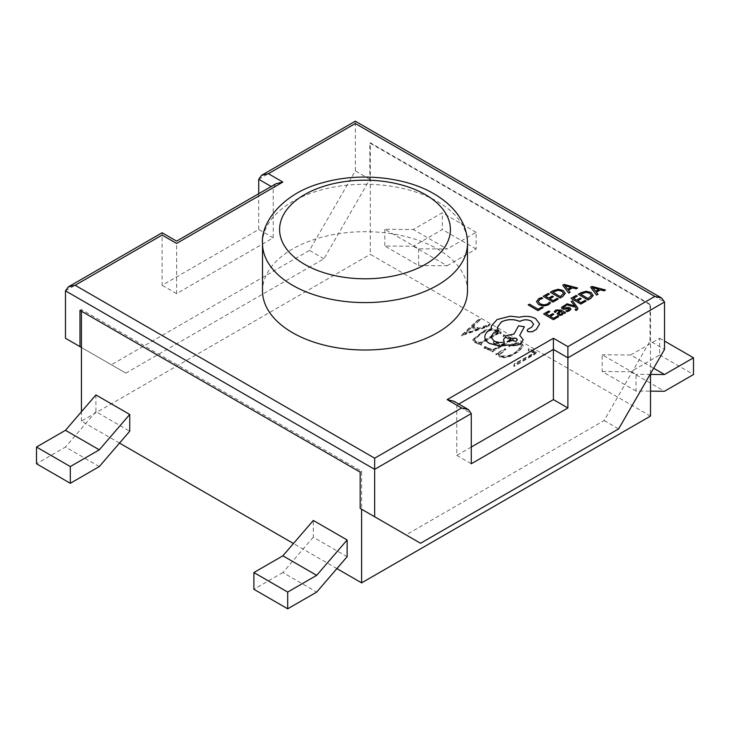 <?xml version="1.0" encoding="UTF-8"?>
<svg xmlns="http://www.w3.org/2000/svg" width="730" height="730" viewBox="0 0 730 730"><rect width="100%" height="100%" fill="white"/><g stroke="black" fill="none" stroke-linecap="round" stroke-linejoin="round"><path stroke-width="0.55" stroke-dasharray="3.65 2.74" d="M467.483 290.85A102.483 59.166 0 0 0 437.462 249.012A102.483 59.166 0 0 0 325.781 236.191A102.483 59.166 0 0 0 262.517 290.85M498.654 353.247L495.834 353.986L505.114 348.63L505.771 349.013L499.521 354.379L500.315 355.692C506.702 356.559 512.077 355.127 516.438 351.395L521.767 345.682L520.782 344.195C517.461 343.054 514.34 343.401 511.402 345.244L508.865 345.865C512.369 343.091 516.557 342.224 521.448 343.255L523.301 345.491L519.039 350.774L511.849 354.972C507.989 357.18 503.855 357.7 499.448 356.514L498.654 353.804L495.834 354.543L505.114 349.186L505.771 349.57L499.521 354.935L500.315 356.249C506.702 357.116 512.077 355.692 516.438 351.96L521.767 346.239L520.782 344.761C517.461 343.611 514.34 343.958 511.402 345.801L508.865 346.421C512.369 343.648 516.557 342.781 521.448 343.812L523.301 346.047L519.039 351.331L511.849 355.528C507.989 357.746 503.855 358.257 499.448 357.07L498.408 354.305L498.261 355.026L498.654 353.804M487.53 348.183L492.631 350.291L500.278 345.874L493.434 343.41L493.434 342.242L494.201 342.005L501.492 345.171L510.9 339.742L503.198 336.731L503.298 335.545L504.065 335.344L512.469 338.994L513.172 339.961L493.644 350.865L492.668 352.07L489.438 350.126L484.291 348.484L484.328 347.298L487.53 348.183L487.53 347.626L492.631 349.725L492.631 350.291M492.631 349.725L500.278 345.317L493.434 342.854L493.434 341.686L494.201 341.448L501.492 344.615L510.9 339.176L503.198 336.174L503.298 334.988L504.065 334.787L512.469 338.437L513.172 339.404L513.637 339.003L513.172 339.961L513.172 339.404L511.082 340.244L510.416 341.184M499.393 333.09L481.189 343.602L481.508 344.66L480.915 345.208L474.728 342.397L472.748 340.143L481.919 332.67C486.709 329.193 491.956 328.546 497.659 330.726L500.889 331.867L501.072 333.455L500.433 333.692L499.393 332.533L481.189 343.045L481.508 344.104L480.915 344.651L474.728 341.841L472.748 339.587L481.919 332.113C486.709 328.637 491.956 327.989 497.659 330.17L500.889 331.31L501.072 332.898L499.393 332.533M500.889 331.867L501.099 332.953L500.889 331.867M481.508 344.66L480.915 345.208L481.508 344.66M479.546 320.589L473.159 326.648L479.026 328.71L489.52 324.786L489.31 325.461L486.6 327.113L461.588 335.69L477.639 320.726L480.002 319.612L480.696 319.649L473.159 326.091L479.026 328.153L489.52 324.22L489.31 324.905L486.6 326.547L462.072 335.417L461.588 335.134L477.639 320.169L480.002 319.046L480.696 319.092L479.546 320.032M480.002 319.612L480.696 319.092L480.002 319.612M489.52 324.786L489.31 325.461L489.52 324.786M514.595 366.141L513.792 366.396L514.176 364.416L534.606 353.22L528.392 350.838L528.529 349.113L536.924 353.01L536.486 352.179L535.437 353.858L514.595 366.141L514.595 365.575L514.312 366.378M514.312 365.821L513.792 365.839L514.176 363.859L534.606 352.663L528.392 350.272L528.529 348.557L528.264 349.451L528.529 348.557L536.486 352.179L535.437 353.302L514.595 365.575M650.503 416.082L370.311 254.314L370.311 142.751L650.503 304.519L650.503 373.687M336.895 568.597L293.46 543.512M119.51 443.083L81.431 421.101L370.311 254.314M81.431 311.208L81.431 309.538L361.615 471.306L361.615 509.239L360.173 508.399M81.431 421.101L81.431 411.784M95.922 394.939L95.922 411.674L129.739 431.202M347.124 556.707L313.307 537.18L313.307 520.444M418.618 248.802L418.618 265.537L384.81 246.019L413.308 246.229L442.298 229.494L442.298 212.758L413.308 229.494L384.81 229.284L418.618 248.802L447.125 249.012L413.308 229.494M384.81 229.284L384.81 246.019M636.012 391.052L602.195 371.524L602.195 354.789L636.012 374.317L636.012 391.052L650.503 391.152M81.431 347.471L125.87 373.13L323.938 258.776L369.827 179.288L369.827 143.025L650.019 304.793L650.503 304.519M369.827 143.025L370.311 142.751M650.019 304.793L650.019 341.056L664.519 349.424M420.553 543.266L406.062 534.898L604.13 420.544L650.019 341.056M418.618 265.537L447.125 265.747L413.308 246.229M447.125 265.747L476.106 249.012L476.106 232.277L447.125 249.012M476.106 249.012L442.298 229.494M476.106 232.277L442.298 212.758M79.981 310.369L81.431 309.538M258.721 193.706L258.721 229.494L162.106 285.275L162.106 235.069C162.106 232.058 162.106 232.058 162.106 235.069L176.596 243.437L273.212 187.656L273.212 237.861L176.596 293.642L176.596 243.437M258.721 179.288L355.337 123.507C355.337 120.496 355.337 120.496 355.337 123.507L355.337 170.92L309.447 250.408L111.38 364.763L65.481 338.264M125.87 373.13L111.38 364.763M323.938 258.776L309.447 250.408M360.173 472.137L361.615 471.306M604.13 420.544L618.62 428.911M369.827 179.288L355.337 170.92M176.596 293.642L162.106 285.275M273.212 237.861L258.721 229.494M471.279 447.043L456.788 455.401L456.788 405.205L453.96 401.254M456.788 455.401L471.279 463.769M276.04 183.704L273.212 187.656L271.213 186.497M650.503 374.417L636.012 374.317M602.195 371.524L630.702 371.734L659.683 354.999L659.683 338.264L630.702 354.999L653.642 368.248M630.702 354.999L602.195 354.789M630.702 371.734L664.519 391.262M659.683 338.264L664.519 341.056M659.683 354.999L693.5 374.526M99.298 466.561L65.481 447.043L36.5 463.778M95.922 411.674L65.481 447.043M313.307 537.18L282.875 572.548L316.692 592.076M282.875 572.548L253.894 589.283M533.32 354.452L533.32 355.008M535.437 353.302L535.437 353.858M535.61 351.76L535.61 352.316M534.022 351.002L534.022 351.559M528.392 350.272L528.392 350.838M534.606 352.663L534.606 353.22M516.886 362.892L516.886 363.449M514.176 363.859L514.176 364.416M513.792 365.839L513.792 366.396M472.702 326.429L465.165 333.345L477.639 328.755L472.739 327.496L472.702 326.429L465.165 333.911L477.639 329.312L472.739 328.053L472.702 326.994M473.159 326.091L473.159 326.648M479.336 319.348L479.336 319.904M477.639 320.169L477.639 320.726M476.079 321.638L476.079 322.195M475.659 322.158L475.659 322.715M474.445 323.344L474.445 323.901M473.122 324.585L473.122 325.142M461.588 335.134L461.588 335.69M462.072 335.417L462.072 335.973M482.22 327.916L482.22 328.473M486.107 326.629L486.107 327.186M486.6 326.547L486.6 327.113M488.023 325.845L488.023 326.401M488.48 324.585L488.48 325.142M485.313 325.808L485.313 326.365M479.026 328.153L479.026 328.71M472.739 327.496L472.739 328.053M465.165 333.345L465.165 333.911M477.639 328.755L477.639 329.312M498.353 332.013L495.579 330.608C489.447 329.312 484.2 330.59 479.838 334.44L474.336 339.277L475.595 340.937L479.975 342.625L498.353 332.013L498.353 332.57L495.579 331.165C489.447 329.869 484.2 331.146 479.838 334.997L474.336 339.833L475.595 341.494L479.975 343.182L498.353 332.57M481.189 343.045L481.189 343.602M500.433 333.135L500.433 333.692M499.366 330.945L499.366 331.511M481.919 332.113L481.919 332.67M474.728 341.841L474.728 342.397M476.471 342.607L476.471 343.164M478.168 343.146L478.168 343.702M478.971 343.529L478.971 344.085M479.665 343.803L479.665 344.368M480.395 344.222L480.395 344.779M481.398 343.447L481.398 344.003M479.975 342.625L479.975 343.182M497.276 331.393L497.276 331.949M495.579 330.608L495.579 331.165M479.838 334.44L479.838 334.997M475.595 340.937L475.595 341.494M479.035 342.406L479.035 342.963M510.416 340.627L493.644 350.309L492.668 351.513L489.438 349.57L484.291 347.918L484.328 346.741L485.058 346.522L487.53 347.626M485.058 346.522L485.058 347.079M484.328 346.741L484.328 347.298M484.291 347.918L484.291 348.484M487.832 348.931L487.832 349.488M489.438 349.57L489.438 350.126M490.998 350.354L490.998 350.911M492.111 351.075L492.111 351.632M492.668 351.513L492.668 352.07M493.644 350.309L493.644 350.865M509.513 341.102L509.513 341.667M511.082 340.244L511.082 340.8M512.469 338.437L512.469 338.994M510.598 337.68L510.598 338.236M504.613 335.07L504.613 335.627M504.065 334.787L504.065 335.344M503.298 334.988L503.298 335.545M503.198 336.174L503.198 336.731M503.682 336.247L503.682 336.804M504.996 336.612L504.996 337.169M510.9 339.176L510.9 339.742M501.492 344.615L501.492 345.171M494.201 341.448L494.201 342.005M493.434 341.686L493.434 342.242M493.434 342.854L493.434 343.41M493.918 342.927L493.918 343.492M500.278 345.317L500.278 345.874M499.448 356.514L499.448 357.07M511.849 354.972L511.849 355.528M521.448 343.255L521.448 343.812M508.865 345.865L508.865 346.421M509.394 346.202L509.394 346.759M511.402 345.244L511.402 345.801M520.782 344.195L520.782 344.761M516.438 351.395L516.438 351.96M500.315 355.692L500.315 356.249M505.771 349.013L505.771 349.57M505.114 348.63L505.114 349.186M495.834 353.986L495.834 354.543M496.354 354.287L496.354 354.844M543.147 307.668L542.034 307.02L538.092 309.264L529.451 304.2L528.173 304.93M550.557 302.987L549.343 302.284L547.445 304.118L543.877 304.967L540.118 303.89L538.229 301.49M542.755 298.424L541.441 297.648L538.694 298.752L536.495 301.663M558.258 299.072L557.145 298.415L553.103 300.714L549.873 298.771M553.358 296.781L552.245 296.124L548.705 298.141L545.629 296.289M549.398 294.144L548.276 293.487L543.184 296.389M565.321 293.469L563.186 290.485L558.231 289.308L553.194 290.686L550.374 292.292M552.82 292.192L560.293 296.626L563.651 293.542M577.64 288.04L564.117 284.472L562.748 285.248M570.148 292.301L568.46 290.184M565.504 285.914L564.664 285.594L567.73 289.326L570.988 287.419M558.724 316.674L557.611 316.026L553.568 318.326L550.338 316.373M553.824 314.393L552.71 313.736L549.17 315.752L546.095 313.891M549.863 311.746L548.741 311.089L543.649 313.991M565.586 312.768L561.105 310.14L555.904 310.049L554.125 311.81M563.241 312.805L563.368 313.407M559.883 310.852L557.09 313.663M558.651 313.407L560.375 314.402L562.41 312.988M558.651 313.425L559.198 314.073M568.989 308.781L568.469 310.168L565.759 310.925M570.851 309.319L570.148 307.987L568.579 307.549L564.272 308.261L563.058 307.421L563.359 307.978M566.069 305.989L564.883 305.295L562.903 306.071L561.452 307.786M572.502 300.733L571.216 301.517M574.948 306.052L567.101 303.863L565.714 304.647M575.879 309.438L576.162 308.197L575.879 309.493L575.039 309.812M577.914 308.735L572.502 300.787M586.126 301.079L585.013 300.422L580.97 302.731L577.731 300.778M581.226 298.789L580.113 298.141L576.572 300.149L573.497 298.296M577.266 296.152L576.143 295.495L571.052 298.397M593.189 295.477L591.044 292.502L586.099 291.325L581.062 292.693L578.242 294.299M580.688 294.199L588.161 298.634L591.519 295.431M605.498 290.047L591.975 286.479L590.616 287.255M598.007 294.309L596.328 292.192M593.371 287.921L592.495 287.62L595.598 291.334L598.846 289.427M539.616 324.239L535.619 318.654C530.783 316.227 525.436 315.771 519.568 317.295L510.297 316.245L497.121 319.585L491.381 325.972L491.126 327.688M533.575 324.257L531.677 327.223L528.018 329.23L527.115 330.453M498.581 331.247L497.176 327.679M504.284 342.105L504.32 342.16C500.424 342.918 496.884 342.47 493.717 340.819L490.889 336.758M524.414 326.794L518.555 325.881L513.984 334.084L506.355 335.709L503.435 339.751M519.696 335.399L523.227 339.788M491.345 329.522L489.584 330.362C486.499 332.159 484.912 334.34 484.82 336.913L484.82 336.95M509.503 339.897L516.064 341.476L517.205 339.897M262.517 243.437A102.483 59.166 180 0 1 325.781 188.769A102.483 59.166 180 0 1 437.462 201.599A102.483 59.166 180 0 1 467.483 243.437M65.481 290.85L162.106 235.069M355.337 123.507L664.519 302.001M458.787 404.046L456.788 405.205L471.279 413.572M517.689 363.476L517.689 364.033M474.199 327.651L474.199 328.208M501.072 332.898L501.072 333.455M497.659 330.17L497.659 330.726M485.687 346.796L485.687 347.361M484.811 347.982L484.811 348.538M490.898 350.291L490.898 350.847M496.975 343.848L496.975 344.405M480.805 318.919L480.805 319.475M490.14 324.239L490.14 324.795M501.118 332.187L501.118 332.743M472.748 339.587L472.748 340.143M481.535 344.277L481.535 344.843M474.336 339.277L474.336 339.833M523.301 345.491L523.301 346.047M521.767 345.682L521.767 346.239M499.521 354.379L499.521 354.935"/><path stroke-width="1.09" d="M292.538 332.688A102.483 59.166 0 0 0 404.219 345.509A102.483 59.166 0 0 0 467.483 290.85L467.483 243.437A102.483 59.166 180 0 1 404.219 298.096A102.483 59.166 180 0 1 292.538 285.266A102.483 59.166 180 0 1 262.517 243.437L262.517 290.85A102.483 59.166 0 0 0 292.538 332.688M406.062 534.898L361.615 509.239L361.615 582.868L650.503 416.082L650.503 373.687M361.615 582.868L336.895 568.597M293.46 543.512L119.51 443.083M81.431 411.784L81.431 311.208M129.739 414.467L95.922 394.939L65.481 430.308L99.298 449.826L129.739 414.467L129.739 431.202L99.298 466.561L70.317 483.296L36.5 463.778L36.5 447.043L65.481 430.308M287.702 608.811L253.894 589.283L253.894 572.548L282.875 555.813L313.307 520.444L347.124 539.972L347.124 556.707L316.692 592.076L287.702 608.811L287.702 592.076L316.692 575.34L347.124 539.972M81.431 347.471L79.981 346.631L79.981 310.369L360.173 472.137L360.173 508.399L374.663 516.767L374.663 458.194L461.615 407.988L447.125 399.62L553.404 338.264L567.894 346.631L654.856 296.426L355.337 123.507C355.337 120.496 355.337 120.496 355.337 123.507L268.385 173.704L261.55 175.337L258.721 179.288L258.721 193.706M268.385 173.704L282.875 182.071L176.596 243.437C176.596 240.425 176.596 240.425 176.596 243.437C176.596 240.425 176.596 240.425 176.596 243.437L162.106 235.069C162.106 232.058 162.106 232.058 162.106 235.069L75.144 285.275L68.319 286.908L65.481 290.85L65.481 338.264L79.981 346.631M374.663 516.767L420.553 543.266L618.62 428.911L664.519 349.424L664.519 302.001L661.681 298.059L654.856 296.426M664.519 302.001L567.894 357.791L567.894 407.988L471.279 463.769L471.279 413.572L468.45 409.621L461.615 407.988M567.894 346.631L567.894 357.791L553.404 349.424L553.404 399.62L567.894 407.988M553.404 399.62L471.279 447.043M282.875 182.071L276.04 183.704L176.596 241.128L162.106 232.761L68.319 286.908M458.787 404.046L553.404 349.424L553.404 338.264M468.45 409.621L453.96 401.254L447.125 399.62M653.642 368.248L664.519 374.526L650.503 374.417M650.503 391.152L664.519 391.262L693.5 374.526L693.5 357.791L664.519 374.526M664.519 341.056L693.5 357.791M70.317 483.296L70.317 466.561L36.5 447.043M70.317 466.561L99.298 449.826M253.894 572.548L287.702 592.076M282.875 555.813L316.692 575.34M543.147 307.613L542.034 306.965L538.092 309.21L529.451 304.145L528.173 304.875L537.928 310.642L543.147 307.613L537.928 310.642M528.173 304.875L537.928 310.588M548.385 304.821L550.557 302.932L548.385 304.885L543.649 306.034L538.859 304.693L536.495 301.663L538.859 304.638L543.649 305.979L548.385 304.885M550.557 302.932L549.343 302.229L547.445 304.063L543.877 304.903L540.118 303.826L538.229 301.463M538.229 301.517L539.844 299.355L542.755 298.36L539.844 299.409L538.229 301.581M542.755 298.36L541.441 297.594L538.694 298.698L536.495 301.609M553.358 296.727L552.245 296.07L548.705 298.086L545.584 296.261L549.398 294.09L548.276 293.423L543.184 296.325L552.938 302.037L558.258 299.008L557.145 298.36L553.103 300.66L549.818 298.743L553.358 296.727L549.873 298.771M558.258 299.008L552.938 302.101L543.184 296.325M545.629 296.289L549.398 294.09M560.129 297.95L562.848 296.398L565.33 293.241L562.848 296.453L560.129 298.004L550.374 292.292L560.129 298.004M565.321 293.469L563.186 290.43L558.231 289.253L553.194 290.631L550.374 292.237M563.651 293.478L561.872 291.215L558.039 290.23L552.774 292.164L560.293 296.572L563.651 293.423M563.651 293.542L561.872 291.27L558.039 290.284L552.82 292.192M577.64 287.985L564.117 284.417L562.748 285.193L568.734 293.049L570.148 292.246L568.424 290.148L572.548 287.802L576.226 288.788L577.64 287.985L576.226 288.843L572.548 287.857L568.46 290.184M567.73 289.272L571.052 287.374L564.637 285.558L567.73 289.272M562.748 285.193L568.734 293.104L570.148 292.246M570.988 287.419L564.664 285.594M553.824 314.338L552.71 313.681L549.17 315.698L546.049 313.863L549.863 311.692L548.741 311.035L543.649 313.937L553.404 319.649L558.724 316.619L557.611 315.971L553.568 318.271L550.283 316.346L553.824 314.338L550.338 316.373M558.724 316.619L553.404 319.704L543.649 313.937M546.095 313.891L549.863 311.692M555.904 309.995L554.125 311.756L555.311 312.449L556.78 310.642L559.919 310.825L557.081 313.635L558.048 314.849L560.129 315.369L562.319 314.767L563.268 312.787L564.345 313.416L565.586 312.714L561.105 310.086L555.904 309.995M563.368 313.38L563.241 312.805M558.651 313.407L560.375 314.347L561.635 313.991L562.41 312.896L561.525 311.765L560.85 311.372L559.417 312.44L558.651 313.371L559.198 314.073M562.41 312.988L560.85 311.427L558.651 313.425M557.081 313.635L558.048 314.904L560.129 315.433L562.319 314.822L563.268 312.841L564.345 313.471L565.586 312.714M554.125 311.756L555.311 312.504L556.78 310.697L559.919 310.88M565.759 310.87L567.027 311.61L569.345 310.761L570.851 309.264L570.148 307.932L568.579 307.494L563.359 307.978L563.058 307.366L563.77 306.664L566.069 305.934L564.883 305.24L561.498 307.449L562.191 308.772L563.642 309.219L568.989 308.726L568.469 310.104L565.759 310.87L567.027 311.664L569.345 310.816L570.906 309.009M563.359 307.978L563.058 307.366L563.77 306.719L566.069 305.934M563.359 308.033L563.058 307.421M561.498 307.503L562.191 308.827L563.642 309.274L568.013 308.571L569.364 309.228M571.216 301.463L574.948 306.052L567.101 303.799L565.714 304.593L575.441 307.084L576.162 308.133L575.879 309.438L575.039 309.757L576.125 310.387L577.019 309.995L577.914 308.708L577.311 307.257L572.502 300.733L571.216 301.517L574.948 306.107M565.714 304.593L575.441 307.138L576.162 308.197L575.879 309.493M576.162 308.197L575.879 309.438M575.039 309.757L576.125 310.442L577.914 308.708M581.226 298.734L580.113 298.086L576.572 300.094L573.452 298.269L577.266 296.097L576.143 295.44L571.052 298.342L580.806 304.054L586.126 301.025L585.013 300.368L580.97 302.676L577.686 300.751L581.226 298.734L577.731 300.778M586.126 301.025L580.806 304.109L571.052 298.342M573.497 298.296L577.266 296.097M578.242 294.245L587.997 300.012L590.716 298.46L593.189 295.477L591.044 292.447L586.099 291.27L581.062 292.639L578.242 294.245L587.997 299.957L590.716 298.406L593.198 295.285M591.519 295.495L589.74 293.232L585.907 292.237L580.642 294.172L588.161 298.579L591.519 295.431M591.519 295.55L589.74 293.287L585.907 292.292L580.688 294.199M605.498 289.993L591.975 286.425L590.616 287.2L596.602 295.057L598.007 294.254L596.291 292.155L600.416 289.81L604.093 290.796L605.498 289.993L604.093 290.85L600.416 289.865L596.328 292.192M595.598 291.279L598.919 289.39L592.495 287.565L595.598 291.279M590.616 287.2L596.602 295.112L598.007 294.254M598.846 289.427L592.532 287.611M484.82 336.858C484.848 339.368 486.381 341.54 489.419 343.374L499.94 346.111L508.892 344.861C512.989 345.947 516.794 345.6 520.298 343.821L523.227 339.76L519.696 335.344L524.414 326.739L518.555 325.826L513.984 334.03L506.355 335.654L503.435 339.724L504.32 342.096C500.424 342.863 496.884 342.416 493.717 340.764L490.889 336.758L493.818 332.697L498.581 331.183L497.176 327.651L501.355 321.921C507.35 319.046 513.519 318.864 519.87 321.392L520.435 321.072C524.085 319.357 527.717 319.366 531.33 321.118L533.575 324.257L531.677 327.168L528.018 329.166L527.115 330.425L527.991 331.666L532.179 331.767L536.331 329.403L539.607 323.938L535.619 318.59C530.783 316.172 525.436 315.716 519.568 317.24L510.297 316.19L497.121 319.521L491.381 325.918L491.345 329.467L489.584 330.307C486.499 332.095 484.912 334.285 484.82 336.858L484.82 336.922M516.064 341.421L517.205 339.842L516.101 338.273L510.653 338.255L509.503 339.842L516.064 341.421M527.115 330.453L527.991 331.73L532.179 331.821L536.331 329.458L539.607 323.992M497.176 327.679L501.355 321.976C507.35 319.101 513.519 318.919 519.87 321.446L520.435 321.127C524.085 319.411 527.717 319.421 531.33 321.173L533.575 324.284M490.889 336.795L493.818 332.752L498.581 331.183M503.435 339.724L504.284 342.105M519.723 335.362L524.414 326.739M484.82 336.913C484.848 339.423 486.381 341.594 489.419 343.428L499.94 346.175L508.892 344.916C512.989 346.002 516.794 345.655 520.298 343.876L523.227 339.815M491.126 327.715L491.327 329.467M517.205 339.87L516.101 338.328L510.653 338.309L509.503 339.87M304.611 264.351A85.401 49.302 0 0 0 425.389 264.351A85.401 49.302 0 0 0 425.389 194.627A85.401 49.302 0 0 0 304.611 194.627A85.401 49.302 0 0 0 304.611 264.351M471.279 413.572L374.663 469.353L65.481 290.85M75.144 285.275L374.663 458.194M271.213 186.497L258.721 179.288M467.483 243.437C467.483 236.766 466.032 230.233 463.13 223.809C457.838 212.147 448.111 202.137 433.93 193.779C405.269 176.779 359.251 172.171 323.116 182.628C282.711 192.775 260.5 223.061 262.517 243.437M261.55 175.337L355.337 121.189L661.681 298.059"/></g></svg>
